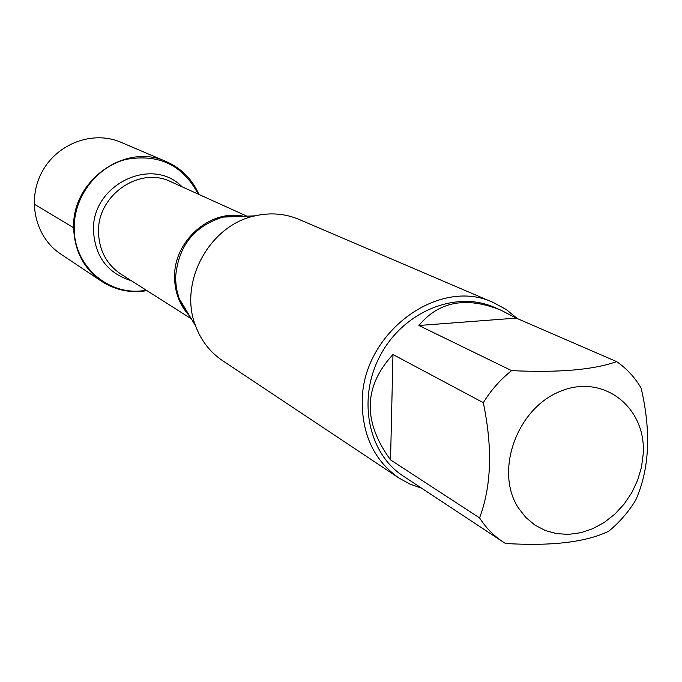 <?xml version="1.0" encoding="UTF-8"?>
<svg xmlns="http://www.w3.org/2000/svg" width="682" height="682" viewBox="0 0 682 682"><rect width="100%" height="100%" fill="white"/><g stroke="black" fill="none" stroke-linecap="round" stroke-linejoin="round"><path stroke-width="1.02" d="M493.708 302.697L298.963 219.391C285.067 213.568 270.439 212.383 255.077 215.844C209.425 225.086 178.309 282.621 195.581 325.885C201.096 340.633 210.099 352.227 222.579 360.667L398.919 478.005C374.75 460.93 362.526 435.824 362.236 402.695C361.213 333.703 438.731 275.912 493.708 302.697L506.266 309.526L517.331 318.588M146.246 290.191C109.981 297.275 73.733 266.841 74.219 228.112C73.792 197.089 96.35 167.124 125.761 159.452C158.693 153.459 182.836 165.01 198.198 194.114M421.715 488.244L409.891 484.067L398.919 478.005M643.228 453.837C646.272 406.915 602.845 373.139 559.973 391.485C516.76 408.663 494.501 471.245 518.294 507.792L525.745 517.382L534.841 525.038L545.276 530.519L556.691 533.665L568.711 534.381L580.928 532.676L592.948 528.618L604.388 522.352L614.891 514.083L624.115 504.092L631.771 492.694L637.627 480.247L641.489 467.161L643.228 453.837M516.24 318.11L501.099 310.259C466.326 296.227 438.918 301.308 418.893 325.493L516.24 318.11L616.596 361.605C593.809 369.823 558.814 372.832 511.611 370.633C500.452 379.482 491.014 390.155 483.308 402.67C492.719 447.861 491.466 486.266 479.565 517.894C485.831 527.697 493.623 535.685 502.941 541.866L505.507 543.486C551.849 546.273 586.273 542.164 608.787 531.159C619.392 522.455 628.369 512.105 635.709 500.119C649.494 469.207 651.31 431.902 641.157 388.194C634.848 377.334 626.664 368.468 616.596 361.605M418.893 325.493L511.611 370.633M392.968 354.521C363.48 386.515 362.671 421.638 390.539 459.898L392.968 354.521L483.308 402.67M390.539 459.898L479.565 517.894M502.941 541.866L403.088 475.951C367.794 453.138 357.01 397.99 380.616 354.828C403.804 311.444 455.857 290.259 494.271 307.309L501.099 310.259M146.937 290.626C130.543 293.337 115.446 290.242 101.652 281.351C83.86 268.785 74.526 251.044 73.656 228.146C71.491 180.5 125.693 142.188 166.382 161.643C181.378 168.309 192.23 179.247 198.939 194.447M101.652 281.351L60.604 253.96C35.259 237.319 26.615 200.065 42.096 171.787C57.279 143.356 93.187 130.185 120.978 142.291L166.382 161.643M82.309 193.535L82.795 193.799M74.219 228.112L34.1 204.089M243.542 216.296L233.261 215.691L222.895 217.106C193.654 226.347 177.866 246.696 175.521 278.154L176.399 288.443L179.016 298.264L183.509 307.71L189.639 315.988M189.724 316.133C179.852 305.604 174.805 292.689 174.583 277.378C173.543 241.019 210.38 208.735 243.713 216.288M246.884 216.16L170.841 181.719C139.495 165.871 96.912 195.41 98.523 232.485C99.188 250.575 106.648 264.437 120.893 274.087L191.361 318.852M131.311 280.703C107.85 273.388 95.25 256.85 93.494 231.096C91.149 185.069 151.711 155.436 182.077 186.808M189.494 315.749L183.449 307.65L179.016 298.264L195.581 325.885M243.261 216.305L233.176 215.674L222.895 217.106L255.077 215.844"/></g></svg>
